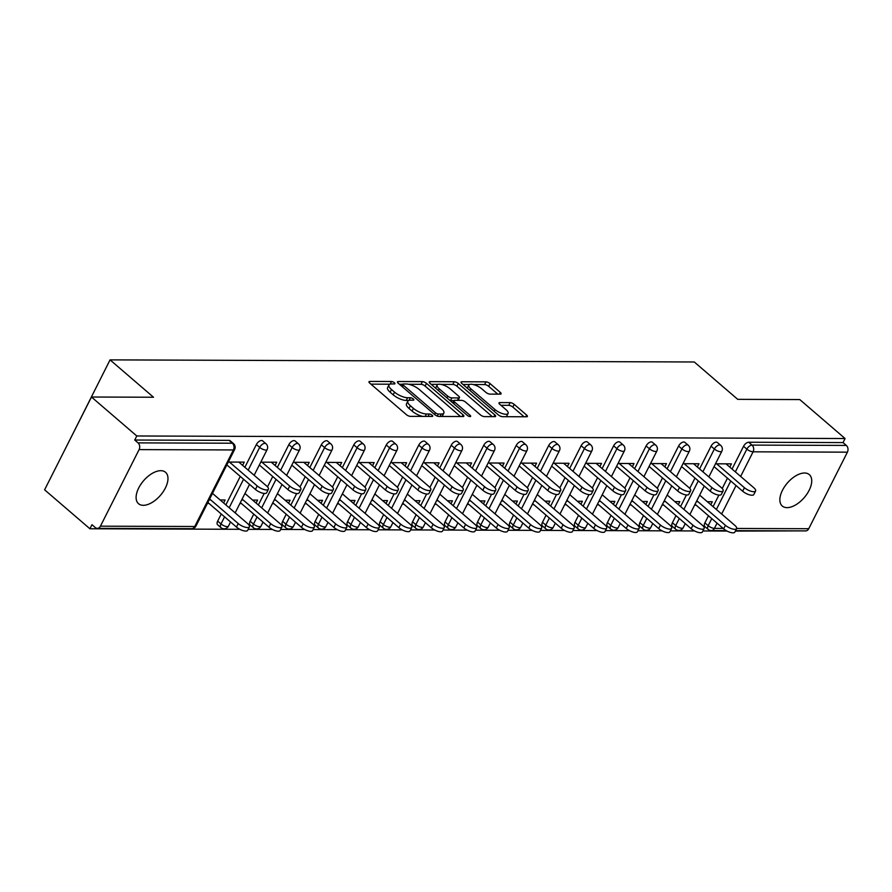 <?xml version="1.0" encoding="UTF-8"?>
<svg xmlns="http://www.w3.org/2000/svg" width="892" height="892" viewBox="0 0 892 892"><rect width="100%" height="100%" fill="white"/><g stroke="black" fill="none" stroke-linecap="round" stroke-linejoin="round"><path stroke-width="1.34" d="M394.353 382.735A2.23 0.78 26.8 0 0 391.499 381.508L369.79 381.43A3.178 1.115 26.8 0 0 368.987 381.743A3.178 1.115 26.8 0 0 369.779 383.17L406.328 414.602A3.178 1.115 26.8 0 0 410.409 416.352L432.118 416.43A2.23 0.78 26.8 0 0 432.687 416.207A2.23 0.78 26.8 0 0 432.129 415.215A2.23 0.78 26.8 0 0 429.275 413.988L426.465 413.977A10.169 3.579 26.8 0 1 413.431 408.369L410.387 405.748A10.169 3.579 26.8 0 1 407.845 401.177A10.169 3.579 26.8 0 1 410.42 400.185L413.23 400.185A2.23 0.78 26.8 0 0 413.799 399.973A2.23 0.78 26.8 0 0 413.241 398.969A2.23 0.78 26.8 0 0 410.387 397.743L407.577 397.732A10.169 3.579 26.8 0 1 394.543 392.123L391.499 389.503A10.169 3.579 26.8 0 1 388.957 384.943A10.169 3.579 26.8 0 1 391.532 383.939L394.342 383.95A2.23 0.78 26.8 0 0 394.911 383.727A2.23 0.78 26.8 0 0 394.353 382.735M804.539 473.005A20.717 11.15 130.7 0 0 784.648 486.575A20.717 11.15 130.7 0 0 782.284 506.032A20.717 11.15 130.7 0 0 787.045 507.637A20.717 11.15 130.7 0 0 806.937 494.068A20.717 11.15 130.7 0 0 809.3 474.611A20.717 11.15 130.7 0 0 804.539 473.005M160.783 470.686A20.717 11.15 130.7 0 0 140.891 484.256A20.717 11.15 130.7 0 0 138.528 503.712A20.717 11.15 130.7 0 0 143.289 505.318A20.717 11.15 130.7 0 0 163.18 491.748A20.717 11.15 130.7 0 0 165.544 472.292A20.717 11.15 130.7 0 0 160.783 470.686M500.289 394.152A3.178 1.115 26.8 0 0 501.092 393.84A3.178 1.115 26.8 0 0 500.3 392.413L490.043 383.593A3.178 1.115 26.8 0 0 485.973 381.843L461.855 381.754A3.178 1.115 26.8 0 0 461.053 382.077A3.178 1.115 26.8 0 0 461.844 383.493L498.394 414.925A3.178 1.115 26.8 0 0 502.475 416.687L526.592 416.776A3.178 1.115 26.8 0 0 527.395 416.452A3.178 1.115 26.8 0 0 526.603 415.036L514.216 404.377A3.178 1.115 26.8 0 0 510.135 402.627L499.821 402.593A3.178 1.115 26.8 0 0 499.007 402.905A3.178 1.115 26.8 0 0 499.799 404.332L505.942 409.606A8.496 2.988 26.8 0 1 508.072 413.42A8.496 2.988 26.8 0 1 502.787 413.732A8.496 2.988 26.8 0 1 495.015 409.573L470.943 388.879A8.496 2.988 26.8 0 1 468.824 385.065A8.496 2.988 26.8 0 1 474.109 384.764A8.496 2.988 26.8 0 1 481.881 388.912L485.895 392.368A3.178 1.115 26.8 0 0 489.964 394.119L500.289 394.152M100.428 526.168L194.746 526.503L233.414 449.947L139.096 449.613L100.428 526.168A4.861 3.724 -89.8 0 1 97.306 528.354A4.861 3.724 -89.8 0 1 95.277 527.551L91.965 524.708L89.914 528.766L44.6 489.808L91.475 397.018L153.513 397.241L110.062 359.877L694.277 361.985L737.729 399.348L799.767 399.571L845.081 438.529L136.788 435.976L134.737 440.035L138.048 442.878L232.366 443.224L229.054 440.369L134.737 440.035M91.475 397.018L136.788 435.976M426.488 383.37A3.178 1.115 26.8 0 0 422.407 381.62L398.3 381.531A3.178 1.115 26.8 0 0 397.486 381.843A3.178 1.115 26.8 0 0 398.278 383.27L434.839 414.702A3.178 1.115 26.8 0 0 438.92 416.452L463.026 416.542A3.178 1.115 26.8 0 0 463.84 416.23A3.178 1.115 26.8 0 0 463.048 414.802L426.488 383.37L425.116 386.08A3.178 1.115 26.8 0 0 421.046 384.318L408.703 384.274M430.078 381.642L454.184 381.731A3.178 1.115 26.8 0 1 458.265 383.482L494.826 414.914A3.178 1.115 26.8 0 1 495.618 416.341A3.178 1.115 26.8 0 1 494.804 416.653L484.49 416.62A3.178 1.115 26.8 0 1 480.409 414.869L465.591 402.114A3.178 1.115 26.8 0 0 461.51 400.363L454.664 400.341A3.178 1.115 26.8 0 0 453.861 400.653A3.178 1.115 26.8 0 0 454.652 402.08L470.095 415.349A2.23 0.78 26.8 0 1 470.642 416.352A2.23 0.78 26.8 0 1 469.259 416.43A2.23 0.78 26.8 0 1 467.23 415.337L430.067 383.382A3.178 1.115 26.8 0 1 429.264 381.954A3.178 1.115 26.8 0 1 430.078 381.642L429.498 382.791M110.062 359.877L63.31 452.768M139.096 449.613A4.861 3.724 -89.8 0 0 138.048 442.878M845.081 438.529L843.04 442.588L846.341 445.431A4.861 3.724 90.2 0 1 847.4 452.166L808.732 528.722A4.861 3.724 90.2 0 1 805.61 530.907L735.577 530.651M798.44 530.885L735.354 531.097M727.058 531.063L702.874 530.974M694.578 530.941L670.394 530.863M662.098 530.829L637.914 530.74M629.618 530.707L605.434 530.628M597.138 530.595L572.954 530.506M564.658 530.472L540.474 530.394M532.178 530.361L507.994 530.272M499.698 530.238L475.514 530.16M467.218 530.127L443.045 530.038M434.738 530.004L410.565 529.926M402.259 529.893L378.085 529.803M369.779 529.77L345.605 529.692M337.299 529.658L313.125 529.569M304.819 529.536L280.645 529.458M272.35 529.424L248.166 529.335M239.87 529.302L89.914 528.766M223.613 502.954L225.119 499.988L220.134 499.966M242.613 465.356L244.252 462.112L228.285 462.056M210.768 499.933L209.163 499.921M207.379 503.445L208.996 503.445M711.069 446.178A4.861 2.609 -49.3 0 1 716.243 442.131A4.861 2.609 -49.3 0 1 717.358 442.51L720.669 445.353A4.861 2.609 -49.3 0 0 719.554 444.974A4.861 2.609 130.7 0 0 714.381 449.022L711.069 446.178L699.573 468.936M672.401 522.734L675.701 525.578A4.861 2.609 -49.3 0 0 675.668 529.279L672.356 526.425A4.861 2.609 -49.3 0 1 672.401 522.734L675.98 515.643M680.585 506.533L686.416 494.971M689.75 488.392L694.968 478.045M704.881 522.857L708.181 525.7A4.861 2.609 -49.3 0 0 708.148 529.391L704.836 526.548A4.861 2.609 -49.3 0 1 704.881 522.857L708.46 515.754M713.065 506.645L718.896 495.093M722.23 488.504L727.448 478.157M732.053 469.047L743.549 446.29A4.861 2.609 -49.3 0 1 748.722 442.242L752.034 445.097L846.341 445.431M843.04 442.588L748.722 442.242M229.054 440.369A4.861 2.609 -49.3 0 1 230.169 440.748L233.481 443.592A4.861 2.609 -49.3 0 0 232.366 443.224A4.861 3.724 -89.8 0 1 233.414 449.947A4.861 1.706 26.8 0 0 234.652 449.468A4.861 4.861 0 0 0 233.481 443.592M678.321 504.593L679.827 501.627L674.854 501.605M662.098 505.084L663.704 505.084M665.477 501.572L663.871 501.56M697.321 466.995L698.96 463.751L683.004 463.695M646.109 445.944A4.861 2.609 -49.3 0 1 651.283 441.897A4.861 2.609 -49.3 0 1 652.398 442.276L655.709 445.119A4.861 2.609 -49.3 0 0 654.594 444.74A4.861 2.609 130.7 0 0 649.421 448.788L646.109 445.944L634.613 468.701M607.441 522.5L610.752 525.343A4.861 2.609 -49.3 0 0 610.708 529.045L607.396 526.191A4.861 2.609 -49.3 0 1 607.441 522.5L611.02 515.409M615.625 506.299L621.468 494.737M624.79 488.158L630.02 477.811M613.373 504.359L614.867 501.393L609.894 501.371M597.138 504.85L598.744 504.85M600.517 501.337L598.911 501.326M632.361 466.761L634 463.517L618.044 463.461M581.149 445.71A4.861 2.609 -49.3 0 1 586.323 441.663A4.861 2.609 -49.3 0 1 587.438 442.042L590.749 444.885A4.861 2.609 -49.3 0 0 589.634 444.506A4.861 2.609 130.7 0 0 584.461 448.553L581.149 445.71L569.654 468.467M542.481 522.266L545.793 525.109A4.861 2.609 -49.3 0 0 545.748 528.811L542.436 525.957A4.861 2.609 -49.3 0 1 542.481 522.266L546.06 515.175M550.665 506.065L556.508 494.502M559.83 487.924L565.06 477.577M548.413 504.125L549.907 501.159L544.934 501.137M532.178 504.616L533.784 504.616M535.568 501.103L533.951 501.092M567.401 466.527L569.04 463.282L553.085 463.227M516.189 445.476A4.861 2.609 -49.3 0 1 521.363 441.428A4.861 2.609 -49.3 0 1 522.478 441.808L525.789 444.651A4.861 2.609 -49.3 0 0 524.674 444.272A4.861 2.609 130.7 0 0 519.501 448.319L516.189 445.476L504.694 468.233M477.521 522.032L480.833 524.875A4.861 2.609 -49.3 0 0 480.788 528.577L477.476 525.722A4.861 2.609 -49.3 0 1 477.521 522.032L481.1 514.94M485.705 505.831L491.548 494.268M494.87 487.69L500.1 477.343M483.453 503.891L484.947 500.925L479.974 500.903M467.218 504.381L468.824 504.381M470.608 500.869L468.991 500.858M502.441 466.293L504.08 463.048L488.125 462.993M451.229 445.242A4.861 2.609 -49.3 0 1 456.403 441.194A4.861 2.609 -49.3 0 1 457.518 441.573L460.829 444.417A4.861 2.609 -49.3 0 0 459.714 444.038A4.861 2.609 130.7 0 0 454.541 448.085L451.229 445.242L439.745 467.999M412.561 521.798L415.873 524.641A4.861 2.609 -49.3 0 0 415.828 528.343L412.517 525.488A4.861 2.609 -49.3 0 1 412.561 521.798L416.14 514.706M420.745 505.597L426.588 494.034M429.911 487.456L435.14 477.108M418.493 503.657L419.998 500.691L415.014 500.668M402.259 504.147L403.864 504.147M405.648 500.635L404.031 500.624M437.481 466.059L439.12 462.814L423.165 462.758M386.269 445.008A4.861 2.609 -49.3 0 1 391.443 440.96A4.861 2.609 -49.3 0 1 392.569 441.339L395.87 444.183A4.861 2.609 -49.3 0 0 394.755 443.803A4.861 2.609 130.7 0 0 389.581 447.851L386.269 445.008L374.785 467.765M347.601 521.564L350.913 524.407A4.861 2.609 -49.3 0 0 350.868 528.109L347.557 525.254A4.861 2.609 -49.3 0 1 347.601 521.564L351.18 514.472M355.785 505.363L361.628 493.8M364.951 487.222L370.18 476.874M353.533 503.423L355.038 500.457L350.054 500.434M337.299 503.913L338.915 503.913M340.688 500.401L339.072 500.39M372.533 465.825L374.161 462.58L358.205 462.524M321.321 444.773A4.861 2.609 -49.3 0 1 326.483 440.726A4.861 2.609 -49.3 0 1 327.609 441.105L330.921 443.948A4.861 2.609 -49.3 0 0 329.795 443.569A4.861 2.609 130.7 0 0 324.621 447.617L321.321 444.773L309.825 467.531M282.641 521.329L285.953 524.173A4.861 2.609 -49.3 0 0 285.908 527.874L282.597 525.02A4.861 2.609 -49.3 0 1 282.641 521.329L286.232 514.238M290.825 505.128L296.668 493.566M299.991 486.987L305.22 476.64M288.573 503.188L290.078 500.222L285.094 500.2M272.339 503.679L273.955 503.679M275.728 500.167L274.112 500.156M307.573 465.591L309.212 462.346L293.245 462.29M256.361 444.539A4.861 2.609 -49.3 0 1 261.534 440.492A4.861 2.609 -49.3 0 1 262.649 440.871L265.961 443.714A4.861 2.609 -49.3 0 0 264.846 443.335A4.861 2.609 130.7 0 0 259.672 447.383L256.361 444.539L244.865 467.297M217.681 521.095L220.993 523.938A4.861 2.609 -49.3 0 0 220.948 527.64L217.637 524.786A4.861 2.609 -49.3 0 1 217.681 521.095L221.272 514.004M225.866 504.894L240.26 476.406M275.093 465.468L276.732 462.223L260.765 462.168M256.093 503.077L257.598 500.1L252.614 500.089M239.859 503.556L241.476 503.567M243.248 500.044L241.643 500.044M288.841 444.651A4.861 2.609 -49.3 0 1 294.014 440.603A4.861 2.609 -49.3 0 1 295.129 440.983L298.441 443.826A4.861 2.609 -49.3 0 0 297.315 443.458A4.861 2.609 130.7 0 0 292.152 447.505L288.841 444.651L277.345 467.408M250.161 521.218L253.473 524.061A4.861 2.609 -49.3 0 0 253.428 527.752L250.117 524.909A4.861 2.609 -49.3 0 1 250.161 521.218L253.752 514.115M258.345 505.006L264.188 493.454M267.511 486.865L272.74 476.518M340.053 465.702L341.681 462.457L325.725 462.402M321.053 503.311L322.558 500.334L317.574 500.323M304.819 503.79L306.435 503.802M308.208 500.278L306.592 500.278M353.801 444.885A4.861 2.609 -49.3 0 1 358.963 440.838A4.861 2.609 -49.3 0 1 360.089 441.217L363.39 444.06A4.861 2.609 -49.3 0 0 362.275 443.692A4.861 2.609 130.7 0 0 357.101 447.739L353.801 444.885L342.305 467.642M315.121 521.452L318.433 524.295A4.861 2.609 -49.3 0 0 318.388 527.986L315.077 525.143A4.861 2.609 -49.3 0 1 315.121 521.452L318.7 514.35M323.305 505.24L329.148 493.689M332.471 487.099L337.7 476.752M405.001 465.936L406.64 462.692L390.685 462.636M386.013 503.545L387.518 500.568L382.534 500.557M369.779 504.025L371.384 504.036M373.168 500.512L371.551 500.512M418.749 445.119A4.861 2.609 -49.3 0 1 423.923 441.072A4.861 2.609 -49.3 0 1 425.038 441.451L428.35 444.294A4.861 2.609 -49.3 0 0 427.235 443.926A4.861 2.609 130.7 0 0 422.061 447.974L418.749 445.119L407.265 467.876M380.081 521.686L383.393 524.529A4.861 2.609 -49.3 0 0 383.348 528.22L380.037 525.377A4.861 2.609 -49.3 0 1 380.081 521.686L383.66 514.584M388.265 505.474L394.108 493.923M397.431 487.333L402.66 476.986M469.961 466.17L471.6 462.926L455.645 462.87M450.973 503.779L452.467 500.802L447.494 500.791M434.738 504.259L436.344 504.27M438.128 500.747L436.511 500.747M483.709 445.353A4.861 2.609 -49.3 0 1 488.883 441.306A4.861 2.609 -49.3 0 1 489.998 441.685L493.309 444.528A4.861 2.609 -49.3 0 0 492.194 444.16A4.861 2.609 130.7 0 0 487.021 448.208L483.709 445.353L472.225 468.11M445.041 521.92L448.353 524.764A4.861 2.609 -49.3 0 0 448.308 528.454L444.997 525.611A4.861 2.609 -49.3 0 1 445.041 521.92L448.62 514.818M453.225 505.708L459.068 494.157M462.39 487.567L467.62 477.22M534.921 466.404L536.56 463.16L520.605 463.104M515.933 504.013L517.427 501.036L512.454 501.025M499.698 504.493L501.304 504.504M503.088 500.981L501.471 500.981M548.669 445.587A4.861 2.609 -49.3 0 1 553.843 441.54A4.861 2.609 -49.3 0 1 554.958 441.919L558.269 444.762A4.861 2.609 -49.3 0 0 557.154 444.394A4.861 2.609 130.7 0 0 551.981 448.442L548.669 445.587L537.174 468.345M510.001 522.154L513.313 524.998A4.861 2.609 -49.3 0 0 513.268 528.688L509.956 525.845A4.861 2.609 -49.3 0 1 510.001 522.154L513.58 515.052M518.185 505.942L524.028 494.391M527.35 487.801L532.58 477.454M599.881 466.639L601.52 463.394L585.565 463.338M580.893 504.248L582.387 501.271L577.414 501.259M564.658 504.727L566.264 504.738M568.037 501.215L566.431 501.215M613.629 445.822A4.861 2.609 -49.3 0 1 618.803 441.774A4.861 2.609 -49.3 0 1 619.918 442.153L623.229 444.997A4.861 2.609 -49.3 0 0 622.114 444.629A4.861 2.609 130.7 0 0 616.941 448.676L613.629 445.822L602.133 468.579M574.961 522.389L578.272 525.232A4.861 2.609 -49.3 0 0 578.228 528.923L574.916 526.079A4.861 2.609 -49.3 0 1 574.961 522.389L578.54 515.286M583.145 506.177L588.988 494.625M592.31 488.035L597.54 477.688M664.841 466.873L666.48 463.628L650.524 463.572M645.853 504.482L647.347 501.505L642.374 501.494M629.618 504.961L631.224 504.972M632.997 501.449L631.391 501.449M678.589 446.056A4.861 2.609 -49.3 0 1 683.763 442.008A4.861 2.609 -49.3 0 1 684.878 442.387L688.189 445.231A4.861 2.609 -49.3 0 0 687.074 444.863A4.861 2.609 130.7 0 0 681.901 448.91L678.589 446.056L667.093 468.813M639.921 522.623L643.232 525.466A4.861 2.609 -49.3 0 0 643.188 529.157L639.876 526.313A4.861 2.609 -49.3 0 1 639.921 522.623L643.5 515.52M648.105 506.411L653.936 494.859M657.27 488.27L662.5 477.922M729.801 467.107L731.44 463.862L715.484 463.807M710.801 504.716L712.307 501.739L707.334 501.728M694.567 505.195L696.184 505.207M697.957 501.683L696.351 501.683M388.957 384.943L387.585 387.652A10.169 3.579 26.8 0 0 390.127 392.212L391.499 389.503M408.714 400.452L406.217 400.441A10.169 3.579 26.8 0 1 393.171 394.833L390.127 392.212M407.845 401.177L406.473 403.886A10.169 3.579 26.8 0 0 409.015 408.447L410.387 405.748M422.741 416.397A10.169 3.579 26.8 0 1 412.059 411.067L409.015 408.447M389.826 384.207L370.905 384.14M460.54 416.531L425.116 386.08M402.794 384.251L399.415 384.24M403.385 383.984A2.23 0.78 26.8 0 0 402.827 384.207A2.23 0.78 26.8 0 0 403.374 385.199L435.463 412.795A2.23 0.78 26.8 0 0 438.318 414.022L441.284 414.033A10.169 3.579 26.8 0 0 443.859 413.029A10.169 3.579 26.8 0 0 441.328 408.469L419.385 389.603A10.169 3.579 26.8 0 0 406.351 383.995L403.385 383.984M441.629 416.464A10.169 3.579 26.8 0 0 442.499 415.728L443.859 413.029M431.193 384.363L437.983 384.385M441.061 384.396L452.824 384.441L454.184 381.731M492.317 416.642L456.894 386.191A3.178 1.115 26.8 0 0 452.824 384.441M450.204 388.89A8.496 2.988 26.8 0 0 442.432 384.731A8.496 2.988 26.8 0 0 437.147 385.032A8.496 2.988 26.8 0 0 439.265 388.845L447.751 396.137A3.178 1.115 26.8 0 0 451.82 397.899L458.666 397.921A3.178 1.115 26.8 0 0 459.48 397.609A3.178 1.115 26.8 0 0 458.678 396.182L450.204 388.89M437.147 385.032L435.787 387.741A8.496 2.988 26.8 0 0 435.664 388.198M450.047 400.564A3.178 1.115 26.8 0 0 450.46 400.597L451.82 397.899M453.883 400.608L450.46 400.597M458.087 400.352A3.178 1.115 26.8 0 0 458.109 400.307L459.48 397.609M468.824 385.065L467.464 387.764A8.496 2.988 26.8 0 0 467.341 388.232M499.888 415.906A8.496 2.988 26.8 0 0 502.363 416.675M506.076 416.698A8.496 2.988 26.8 0 0 506.701 416.129L508.072 413.42M524.095 416.765L512.844 407.087A3.178 1.115 26.8 0 0 508.774 405.336L500.936 405.303M497.803 394.152L488.671 386.303A3.178 1.115 26.8 0 0 484.601 384.552L473.161 384.508M469.448 384.497L462.97 384.474M249.425 526.849L247.641 530.361A7.281 2.564 -153.2 0 1 243.115 530.628A7.281 2.564 -153.2 0 1 236.458 527.06L238.231 523.548A7.281 2.564 26.8 0 0 244.887 527.105A7.281 2.564 26.8 0 0 249.425 526.849A7.281 2.564 26.8 0 0 247.608 523.582L212.474 493.376M209.642 498.962L238.231 523.548M207.869 502.486L236.458 527.06M268.414 489.251L266.641 492.763A7.281 2.564 -153.2 0 1 262.103 493.02A7.281 2.564 -153.2 0 1 255.446 489.463L257.231 485.939A7.281 2.564 26.8 0 0 263.887 489.507A7.281 2.564 26.8 0 0 268.414 489.251A7.281 2.564 26.8 0 0 266.596 485.973L238.811 462.089M255.446 489.463L227.672 465.579M257.231 485.939L229.445 462.056M281.905 526.96L280.121 530.484A7.281 2.564 -153.2 0 1 275.595 530.74A7.281 2.564 -153.2 0 1 268.938 527.183L270.711 523.66A7.281 2.564 26.8 0 0 277.367 527.228A7.281 2.564 26.8 0 0 281.905 526.96A7.281 2.564 26.8 0 0 280.077 523.693L244.943 493.488M242.122 499.085L270.711 523.66M240.349 502.597L268.938 527.183M314.374 527.083L312.601 530.595A7.281 2.564 -153.2 0 1 308.075 530.863A7.281 2.564 -153.2 0 1 301.418 527.295L303.191 523.782A7.281 2.564 26.8 0 0 309.847 527.339A7.281 2.564 26.8 0 0 314.374 527.083A7.281 2.564 26.8 0 0 312.557 523.816L277.423 493.611M274.602 499.197L303.191 523.782M272.829 502.72L301.418 527.295M346.854 527.194L345.081 530.718A7.281 2.564 -153.2 0 1 340.554 530.974A7.281 2.564 -153.2 0 1 333.898 527.417L335.671 523.894A7.281 2.564 26.8 0 0 342.327 527.462A7.281 2.564 26.8 0 0 346.854 527.194A7.281 2.564 26.8 0 0 345.037 523.927L309.903 493.722M307.082 499.319L335.671 523.894M305.309 502.832L333.898 527.417M379.334 527.317L377.561 530.829A7.281 2.564 -153.2 0 1 373.034 531.097A7.281 2.564 -153.2 0 1 366.378 527.529L368.151 524.017A7.281 2.564 26.8 0 0 374.807 527.573A7.281 2.564 26.8 0 0 379.334 527.317A7.281 2.564 26.8 0 0 377.517 524.05L342.383 493.845M339.562 499.431L368.151 524.017M337.789 502.954L366.378 527.529M411.814 527.428L410.041 530.952A7.281 2.564 -153.2 0 1 405.514 531.208A7.281 2.564 -153.2 0 1 398.858 527.651L400.631 524.128A7.281 2.564 26.8 0 0 407.287 527.696A7.281 2.564 26.8 0 0 411.814 527.428A7.281 2.564 26.8 0 0 409.997 524.162L374.863 493.956M372.042 499.553L400.631 524.128M370.269 503.066L398.858 527.651M300.894 489.362L299.121 492.875A7.281 2.564 -153.2 0 1 294.583 493.142A7.281 2.564 -153.2 0 1 287.926 489.574L289.71 486.062A7.281 2.564 26.8 0 0 296.367 489.619A7.281 2.564 26.8 0 0 300.894 489.362A7.281 2.564 26.8 0 0 299.076 486.095L271.291 462.212M287.926 489.574L260.152 465.691M289.71 486.062L261.925 462.179M333.374 489.485L331.601 492.997A7.281 2.564 -153.2 0 1 327.063 493.254A7.281 2.564 -153.2 0 1 320.406 489.697L322.19 486.173A7.281 2.564 26.8 0 0 328.847 489.741A7.281 2.564 26.8 0 0 333.374 489.485A7.281 2.564 26.8 0 0 331.556 486.207L303.771 462.324M320.406 489.697L292.632 465.814M322.19 486.173L294.405 462.29M365.854 489.597L364.081 493.109A7.281 2.564 -153.2 0 1 359.543 493.376A7.281 2.564 -153.2 0 1 352.886 489.808L354.67 486.296A7.281 2.564 26.8 0 0 361.327 489.853A7.281 2.564 26.8 0 0 365.854 489.597A7.281 2.564 26.8 0 0 364.036 486.33L336.251 462.446M352.886 489.808L325.112 465.925M354.67 486.296L326.885 462.413M398.334 489.719L396.561 493.231A7.281 2.564 -153.2 0 1 392.023 493.488A7.281 2.564 -153.2 0 1 385.366 489.931L387.15 486.408A7.281 2.564 26.8 0 0 393.807 489.976A7.281 2.564 26.8 0 0 398.334 489.719A7.281 2.564 26.8 0 0 396.516 486.441L368.731 462.558M385.366 489.931L357.592 466.048M387.15 486.408L359.365 462.524M430.814 489.831L429.041 493.343A7.281 2.564 -153.2 0 1 424.503 493.611A7.281 2.564 -153.2 0 1 417.846 490.043L419.63 486.53A7.281 2.564 26.8 0 0 426.287 490.087A7.281 2.564 26.8 0 0 430.814 489.831A7.281 2.564 26.8 0 0 428.996 486.564L401.21 462.68M417.846 490.043L390.072 466.159M419.63 486.53L391.844 462.647M444.294 527.551L442.521 531.063A7.281 2.564 -153.2 0 1 437.994 531.331A7.281 2.564 -153.2 0 1 431.338 527.763L433.111 524.251A7.281 2.564 26.8 0 0 439.767 527.808A7.281 2.564 26.8 0 0 444.294 527.551A7.281 2.564 26.8 0 0 442.477 524.284L407.343 494.079M404.522 499.665L433.111 524.251M402.749 503.188L431.338 527.763M463.294 489.953L461.51 493.466A7.281 2.564 -153.2 0 1 456.983 493.722A7.281 2.564 -153.2 0 1 450.326 490.165L452.099 486.642A7.281 2.564 26.8 0 0 458.756 490.21A7.281 2.564 26.8 0 0 463.294 489.953A7.281 2.564 26.8 0 0 461.476 486.675L433.69 462.792M450.326 490.165L422.552 466.282M452.099 486.642L424.324 462.758M476.774 527.663L475.001 531.186A7.281 2.564 -153.2 0 1 470.474 531.442A7.281 2.564 -153.2 0 1 463.818 527.886L465.591 524.362A7.281 2.564 26.8 0 0 472.247 527.93A7.281 2.564 26.8 0 0 476.774 527.663A7.281 2.564 26.8 0 0 474.957 524.396L439.823 494.19M437.002 499.788L465.591 524.362M435.218 503.3L463.818 527.886M495.774 490.065L493.99 493.577A7.281 2.564 -153.2 0 1 489.463 493.845A7.281 2.564 -153.2 0 1 482.806 490.277L484.579 486.764A7.281 2.564 26.8 0 0 491.236 490.321A7.281 2.564 26.8 0 0 495.774 490.065A7.281 2.564 26.8 0 0 493.956 486.798L466.17 462.915M482.806 490.277L455.031 466.393M484.579 486.764L456.804 462.881M509.254 527.785L507.481 531.298A7.281 2.564 -153.2 0 1 502.943 531.565A7.281 2.564 -153.2 0 1 496.287 527.997L498.07 524.485A7.281 2.564 26.8 0 0 504.727 528.042A7.281 2.564 26.8 0 0 509.254 527.785A7.281 2.564 26.8 0 0 507.437 524.518L472.303 494.313M469.482 499.899L498.07 524.485M467.698 503.423L496.287 527.997M528.254 490.187L526.47 493.7A7.281 2.564 -153.2 0 1 521.943 493.956A7.281 2.564 -153.2 0 1 515.286 490.399L517.059 486.876A7.281 2.564 26.8 0 0 523.716 490.444A7.281 2.564 26.8 0 0 528.254 490.187A7.281 2.564 26.8 0 0 526.436 486.909L498.65 463.026M515.286 490.399L487.5 466.516M517.059 486.876L489.284 462.993M541.734 527.897L539.961 531.42A7.281 2.564 -153.2 0 1 535.423 531.677A7.281 2.564 -153.2 0 1 528.766 528.12L530.55 524.596A7.281 2.564 26.8 0 0 537.207 528.164A7.281 2.564 26.8 0 0 541.734 527.897A7.281 2.564 26.8 0 0 539.916 524.63L504.783 494.424M501.962 500.022L530.55 524.596M500.178 503.534L528.766 528.12M560.733 490.299L558.95 493.811A7.281 2.564 -153.2 0 1 554.423 494.079A7.281 2.564 -153.2 0 1 547.766 490.511L549.539 486.999A7.281 2.564 26.8 0 0 556.195 490.555A7.281 2.564 26.8 0 0 560.733 490.299A7.281 2.564 26.8 0 0 558.916 487.032L531.13 463.149M547.766 490.511L519.98 466.627M549.539 486.999L521.764 463.115M574.214 528.019L572.441 531.532A7.281 2.564 -153.2 0 1 567.903 531.799A7.281 2.564 -153.2 0 1 561.246 528.231L563.03 524.719A7.281 2.564 26.8 0 0 569.687 528.276A7.281 2.564 26.8 0 0 574.214 528.019A7.281 2.564 26.8 0 0 572.396 524.752L537.263 494.547M534.442 500.133L563.03 524.719M532.658 503.657L561.246 528.231M593.213 490.422L591.429 493.934A7.281 2.564 -153.2 0 1 586.903 494.19A7.281 2.564 -153.2 0 1 580.246 490.633L582.019 487.11A7.281 2.564 26.8 0 0 588.675 490.678A7.281 2.564 26.8 0 0 593.213 490.422A7.281 2.564 26.8 0 0 591.396 487.143L563.61 463.26M580.246 490.633L552.46 466.75M582.019 487.11L554.244 463.227M606.694 528.131L604.921 531.654A7.281 2.564 -153.2 0 1 600.383 531.911A7.281 2.564 -153.2 0 1 593.726 528.354L595.51 524.831A7.281 2.564 26.8 0 0 602.167 528.399A7.281 2.564 26.8 0 0 606.694 528.131A7.281 2.564 26.8 0 0 604.876 524.864L569.743 494.659M566.922 500.256L595.51 524.831M565.138 503.768L593.726 528.354M625.693 490.533L623.909 494.045A7.281 2.564 -153.2 0 1 619.383 494.313A7.281 2.564 -153.2 0 1 612.726 490.745L614.499 487.233A7.281 2.564 26.8 0 0 621.155 490.79A7.281 2.564 26.8 0 0 625.693 490.533A7.281 2.564 26.8 0 0 623.865 487.266L596.09 463.383M612.726 490.745L584.94 466.862M614.499 487.233L586.724 463.349M639.174 528.254L637.401 531.766A7.281 2.564 -153.2 0 1 632.863 532.033A7.281 2.564 -153.2 0 1 626.206 528.465L627.99 524.953A7.281 2.564 26.8 0 0 634.647 528.51A7.281 2.564 26.8 0 0 639.174 528.254A7.281 2.564 26.8 0 0 637.356 524.987L602.223 494.781M599.402 500.367L627.99 524.953M597.618 503.891L626.206 528.465M658.162 490.656L656.389 494.168A7.281 2.564 -153.2 0 1 651.862 494.424A7.281 2.564 -153.2 0 1 645.206 490.868L646.979 487.344A7.281 2.564 26.8 0 0 653.635 490.912A7.281 2.564 26.8 0 0 658.162 490.656A7.281 2.564 26.8 0 0 656.345 487.378L628.57 463.494M645.206 490.868L617.42 466.984M646.979 487.344L619.204 463.461M671.654 528.365L669.881 531.888A7.281 2.564 -153.2 0 1 665.343 532.145A7.281 2.564 -153.2 0 1 658.686 528.588L660.47 525.065A7.281 2.564 26.8 0 0 667.127 528.633A7.281 2.564 26.8 0 0 671.654 528.365A7.281 2.564 26.8 0 0 669.836 525.098L634.703 494.893M631.87 500.49L660.47 525.065M630.098 504.002L658.686 528.588M690.642 490.767L688.869 494.279A7.281 2.564 -153.2 0 1 684.342 494.547A7.281 2.564 -153.2 0 1 677.686 490.979L679.459 487.467A7.281 2.564 26.8 0 0 686.115 491.024A7.281 2.564 26.8 0 0 690.642 490.767A7.281 2.564 26.8 0 0 688.825 487.5L661.05 463.617M677.686 490.979L649.9 467.096M679.459 487.467L651.684 463.584M704.134 528.488L702.361 532A7.281 2.564 -153.2 0 1 697.823 532.268A7.281 2.564 -153.2 0 1 691.166 528.7L692.95 525.187A7.281 2.564 26.8 0 0 699.607 528.744A7.281 2.564 26.8 0 0 704.134 528.488A7.281 2.564 26.8 0 0 702.316 525.221L667.183 495.015M664.35 500.602L692.95 525.187M662.578 504.125L691.166 528.7M723.122 490.89L721.349 494.402A7.281 2.564 -153.2 0 1 716.822 494.659A7.281 2.564 -153.2 0 1 710.166 491.102L711.939 487.578A7.281 2.564 26.8 0 0 718.595 491.146A7.281 2.564 26.8 0 0 723.122 490.89A7.281 2.564 26.8 0 0 721.305 487.612L693.53 463.728M710.166 491.102L682.38 467.218M711.939 487.578L684.153 463.695M736.614 528.599L734.83 532.123A7.281 2.564 -153.2 0 1 730.303 532.379A7.281 2.564 -153.2 0 1 723.646 528.822L725.419 525.299A7.281 2.564 26.8 0 0 732.076 528.867A7.281 2.564 26.8 0 0 736.614 528.599A7.281 2.564 26.8 0 0 734.796 525.332L699.663 495.127M696.83 500.724L725.419 525.299M695.058 504.236L723.646 528.822M755.602 491.001L753.829 494.514A7.281 2.564 -153.2 0 1 749.302 494.781A7.281 2.564 -153.2 0 1 742.646 491.213L744.419 487.701A7.281 2.564 26.8 0 0 751.075 491.258A7.281 2.564 26.8 0 0 755.602 491.001A7.281 2.564 26.8 0 0 753.785 487.734L726.01 463.851M742.646 491.213L714.86 467.33M744.419 487.701L716.633 463.818M390.194 384.084L391.499 381.508M428.048 416.419L429.275 413.988M409.082 400.33L410.387 397.743M97.306 528.354L191.624 528.688A4.861 3.724 -89.8 0 0 194.746 526.503A4.861 1.706 26.8 0 0 195.972 526.024L234.652 449.468M847.4 452.166L753.082 451.82L740.65 476.44M736.045 485.549L721.65 514.037M717.057 523.147L714.414 528.376L723.167 528.41M736.669 528.454L808.732 528.722M711.771 518.609L708.181 525.7A4.861 1.706 -153.2 0 0 714.414 528.376A4.861 3.724 90.2 0 1 711.292 530.562L726.244 530.617M735.365 471.89L746.86 449.144A4.861 2.609 130.7 0 1 752.034 445.097A4.861 3.724 90.2 0 1 753.082 451.82A4.861 1.706 -153.2 0 1 746.86 449.144L743.549 446.29M220.948 527.64A4.861 4.861 0 0 0 228.452 526.146A4.861 1.706 26.8 0 1 227.226 526.626A4.861 1.706 -153.2 0 1 220.993 523.938L224.583 516.847M229.177 507.738L243.572 479.249M248.177 470.14L259.672 447.383A4.861 1.706 -153.2 0 0 265.894 450.07A4.861 1.706 26.8 0 0 267.121 449.59A4.861 4.861 0 0 0 265.961 443.714M253.428 527.752A4.861 4.861 0 0 0 260.932 526.258A4.861 1.706 26.8 0 1 259.706 526.737A4.861 1.706 -153.2 0 1 253.473 524.061L257.063 516.97M261.657 507.86L276.052 479.361M280.657 470.251L292.152 447.505A4.861 1.706 -153.2 0 0 298.374 450.181A4.861 1.706 26.8 0 0 299.601 449.702A4.861 4.861 0 0 0 298.441 443.826M285.908 527.874A4.861 4.861 0 0 0 293.412 526.38A4.861 1.706 26.8 0 1 292.186 526.86A4.861 1.706 -153.2 0 1 285.953 524.173L289.532 517.081M294.137 507.972L308.532 479.483M313.137 470.374L324.621 447.617A4.861 1.706 -153.2 0 0 330.854 450.304A4.861 1.706 26.8 0 0 332.08 449.824A4.861 4.861 0 0 0 330.921 443.948M318.388 527.986A4.861 4.861 0 0 0 325.892 526.492A4.861 1.706 26.8 0 1 324.666 526.971A4.861 1.706 -153.2 0 1 318.433 524.295L322.012 517.204M326.617 508.094L341.012 479.595M345.617 470.485L357.101 447.739A4.861 1.706 -153.2 0 0 363.334 450.415A4.861 1.706 26.8 0 0 364.56 449.936A4.861 4.861 0 0 0 363.39 444.06M350.868 528.109A4.861 4.861 0 0 0 358.372 526.615A4.861 1.706 26.8 0 1 357.135 527.094A4.861 1.706 -153.2 0 1 350.913 524.407L354.492 517.315M359.097 508.206L373.492 479.718M378.097 470.608L389.581 447.851A4.861 1.706 -153.2 0 0 395.814 450.538A4.861 1.706 26.8 0 0 397.04 450.059A4.861 4.861 0 0 0 395.87 444.183M383.348 528.22A4.861 4.861 0 0 0 390.852 526.726A4.861 1.706 26.8 0 1 389.614 527.205A4.861 1.706 -153.2 0 1 383.393 524.529L386.972 517.438M391.577 508.328L405.972 479.829M410.576 470.72L422.061 447.974A4.861 1.706 -153.2 0 0 428.294 450.65A4.861 1.706 26.8 0 0 429.52 450.17A4.861 4.861 0 0 0 428.35 444.294M415.828 528.343A4.861 4.861 0 0 0 423.332 526.849A4.861 1.706 26.8 0 1 422.094 527.328A4.861 1.706 -153.2 0 1 415.873 524.641L419.452 517.55M424.057 508.44L438.451 479.952M443.045 470.842L454.541 448.085A4.861 1.706 -153.2 0 0 460.774 450.772A4.861 1.706 26.8 0 0 462 450.293A4.861 4.861 0 0 0 460.829 444.417M448.308 528.454A4.861 4.861 0 0 0 455.812 526.96A4.861 1.706 26.8 0 1 454.574 527.44A4.861 1.706 -153.2 0 1 448.353 524.764L451.932 517.672M456.537 508.563L470.931 480.063M475.525 470.954L487.021 448.208A4.861 1.706 -153.2 0 0 493.254 450.884A4.861 1.706 26.8 0 0 494.48 450.404A4.861 4.861 0 0 0 493.309 444.528M480.788 528.577A4.861 4.861 0 0 0 488.292 527.083A4.861 1.706 26.8 0 1 487.054 527.562A4.861 1.706 -153.2 0 1 480.833 524.875L484.412 517.784M489.017 508.674L503.411 480.186M508.005 471.076L519.501 448.319A4.861 1.706 -153.2 0 0 525.734 451.006A4.861 1.706 26.8 0 0 526.96 450.527A4.861 4.861 0 0 0 525.789 444.651M513.268 528.688A4.861 4.861 0 0 0 520.772 527.194A4.861 1.706 26.8 0 1 519.534 527.674A4.861 1.706 -153.2 0 1 513.313 524.998L516.892 517.906M521.497 508.797L535.891 480.297M540.485 471.188L551.981 448.442A4.861 1.706 -153.2 0 0 558.214 451.118A4.861 1.706 26.8 0 0 559.44 450.638A4.861 4.861 0 0 0 558.269 444.762M545.748 528.811A4.861 4.861 0 0 0 553.252 527.317A4.861 1.706 26.8 0 1 552.014 527.796A4.861 1.706 -153.2 0 1 545.793 525.109L549.372 518.018M553.977 508.908L568.371 480.42M572.965 471.31L584.461 448.553A4.861 1.706 -153.2 0 0 590.694 451.24A4.861 1.706 26.8 0 0 591.92 450.761A4.861 4.861 0 0 0 590.749 444.885M578.228 528.923A4.861 4.861 0 0 0 585.732 527.428A4.861 1.706 26.8 0 1 584.494 527.908A4.861 1.706 -153.2 0 1 578.272 525.232L581.852 518.14M586.457 509.031L600.851 480.532M605.445 471.422L616.941 448.676A4.861 1.706 -153.2 0 0 623.162 451.352A4.861 1.706 26.8 0 0 624.4 450.873A4.861 4.861 0 0 0 623.229 444.997M610.708 529.045A4.861 4.861 0 0 0 618.201 527.551A4.861 1.706 26.8 0 1 616.974 528.031A4.861 1.706 -153.2 0 1 610.752 525.343L614.332 518.252M618.937 509.142L633.32 480.654M637.925 471.545L649.421 448.788A4.861 1.706 -153.2 0 0 655.642 451.475A4.861 1.706 26.8 0 0 656.88 450.995A4.861 4.861 0 0 0 655.709 445.119M643.188 529.157A4.861 4.861 0 0 0 650.681 527.663A4.861 1.706 26.8 0 1 649.454 528.142A4.861 1.706 -153.2 0 1 643.232 525.466L646.812 518.375M651.416 509.265L665.8 480.766M670.405 471.656L681.901 448.91A4.861 1.706 -153.2 0 0 688.122 451.586A4.861 1.706 26.8 0 0 689.36 451.107A4.861 4.861 0 0 0 688.189 445.231M675.668 529.279A4.861 4.861 0 0 0 683.161 527.785A4.861 1.706 26.8 0 1 681.934 528.265A4.861 1.706 -153.2 0 1 675.701 525.578L679.291 518.486M683.896 509.377L698.28 480.888M702.885 471.779L714.381 449.022A4.861 1.706 -153.2 0 0 720.602 451.709A4.861 1.706 26.8 0 0 721.84 451.229A4.861 4.861 0 0 0 720.669 445.353M716.365 509.499L730.76 481M393.171 394.833L394.543 392.123M406.217 400.441L407.577 397.732M412.059 411.067L413.431 408.369M425.239 416.408L426.465 413.977M369.21 382.579L369.79 381.43M462.168 416.542L463.048 414.802M397.72 382.679L398.3 381.531M421.046 384.318L422.407 381.62M402.515 386.905L403.374 385.199M434.605 414.501L435.463 412.795M437.27 416.096L438.318 414.022M440.057 416.464L441.284 414.033M456.894 386.191L458.265 383.482M493.945 416.653L494.826 414.914M453.794 403.786L454.652 402.08M469.515 416.497L470.095 415.349M438.407 390.562L439.265 388.845M446.881 397.843L447.751 396.137M457.44 400.352L458.666 397.921M470.084 390.584L470.943 388.879M494.146 411.279L495.015 409.573M499.241 403.742L499.821 402.593M508.774 405.336L510.135 402.627M512.844 407.087L514.216 404.377M525.722 416.765L526.603 415.036M461.275 382.902L461.855 381.754M484.601 384.552L485.973 381.843M488.671 386.303L490.043 383.593M499.42 394.152L500.3 392.413M191.624 528.688A4.861 4.861 0 0 0 195.972 526.024M228.452 526.146L230.549 521.987M235.154 512.878L249.548 484.389M254.153 475.28L267.121 449.59M260.932 526.258L263.029 522.11M267.633 512.989L282.028 484.501M286.633 475.391L299.601 449.702M293.412 526.38L295.508 522.221M300.113 513.112L314.508 484.624M319.113 475.514L332.08 449.824M325.892 526.492L327.988 522.344M332.593 513.223L346.988 484.735M351.593 475.626L364.56 449.936M358.372 526.615L360.468 522.456M365.073 513.346L379.468 484.858M384.062 475.748L397.04 450.059M390.852 526.726L392.948 522.578M397.553 513.457L411.948 484.969M416.542 475.86L429.52 450.17M423.332 526.849L425.428 522.69M430.033 513.58L444.428 485.092M449.022 475.982L462 450.293M455.812 526.96L457.908 522.812M462.513 513.692L476.908 485.203M481.502 476.094L494.48 450.404M488.292 527.083L490.388 522.924M494.993 513.814L509.388 485.326M513.982 476.216L526.96 450.527M520.772 527.194L522.868 523.047M527.473 513.937L541.857 485.438M546.462 476.328L559.44 450.638M553.252 527.317L555.348 523.158M559.953 514.048L574.337 485.56M578.941 476.451L591.92 450.761M585.732 527.428L587.828 523.281M592.433 514.171L606.816 485.672M611.421 476.562L624.4 450.873M618.201 527.551L620.308 523.392M624.902 514.283L639.296 485.794M643.901 476.685L656.88 450.995M650.681 527.663L652.788 523.515M657.382 514.405L671.776 485.906M676.381 476.796L689.36 451.107M683.161 527.785L685.268 523.626M689.862 514.517L704.256 486.028M708.861 476.919L721.84 451.229M708.148 529.391A4.861 4.861 0 0 0 711.292 530.562M401.779 386.269L402.827 384.207M452.735 402.883L453.861 400.653"/></g></svg>

